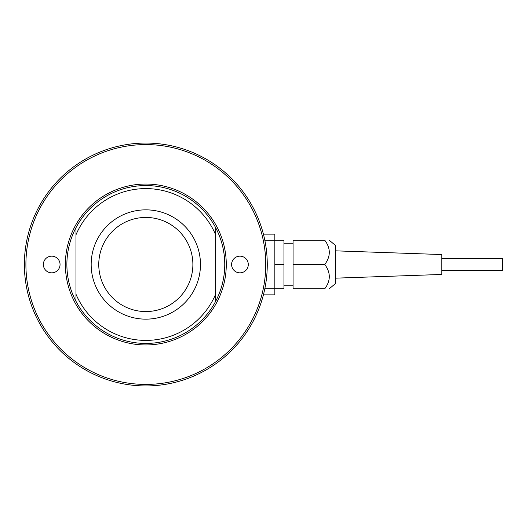 <?xml version="1.0" encoding="UTF-8"?>
<svg xmlns="http://www.w3.org/2000/svg" width="529" height="529" viewBox="0 0 529 529"><rect width="100%" height="100%" fill="white"/><g stroke="black" fill="none" stroke-linecap="round" stroke-linejoin="round"><path stroke-width="0.79" d="M267.264 264.5A121.439 121.439 0 0 0 85.103 159.328A121.439 121.439 0 0 0 85.103 369.672A121.439 121.439 0 0 0 267.264 264.5M265.743 264.5A119.924 119.924 0 0 1 85.863 368.356A119.924 119.924 0 0 1 85.863 160.644A119.924 119.924 0 0 1 265.743 264.5M226.273 264.5A80.454 80.454 0 0 1 105.595 334.176A80.454 80.454 0 0 1 105.595 194.824A80.454 80.454 0 0 1 226.273 264.5M60.055 264.5A8.352 8.352 0 0 1 47.531 271.727A8.352 8.352 0 0 1 47.531 257.273A8.352 8.352 0 0 1 60.055 264.5M248.286 264.5A8.352 8.352 0 0 1 235.762 271.727A8.352 8.352 0 0 1 235.762 257.273A8.352 8.352 0 0 1 248.286 264.5M441.827 270.57L502.55 270.57L502.55 258.43L441.827 258.43M335.571 278.161L441.827 274.452L441.827 254.548L335.571 250.839M264.811 240.212L283.961 240.212L283.961 288.788L274.849 288.788L274.849 234.142L263.402 234.142M324.76 264.5C330.797 272.594 330.797 280.694 324.76 288.788C330.797 288.788 330.797 288.788 324.76 288.788C330.797 288.788 330.797 288.788 324.76 288.788L293.066 288.788L293.066 240.212L324.76 240.212C330.797 240.212 330.797 240.212 324.76 240.212C330.797 240.212 330.797 240.212 324.76 240.212C330.797 248.306 330.797 256.406 324.76 264.5L293.066 264.5M283.961 264.5L274.849 264.5M263.402 294.858L274.849 294.858L274.849 288.788L264.811 288.788M329.236 288.788L335.571 283.478L335.571 245.522L329.236 240.212M215.647 294.25L215.647 227.688A78.933 78.933 0 0 1 215.647 301.312L215.647 294.25A75.898 75.898 0 0 1 75.991 294.25L75.991 301.312A78.933 78.933 0 0 1 75.991 227.688L75.991 234.75A75.898 75.898 0 0 1 215.647 234.75M75.991 234.75L75.991 294.25M192.88 264.5A47.055 47.055 0 0 1 122.292 305.253A47.055 47.055 0 0 1 122.292 223.747A47.055 47.055 0 0 1 192.88 264.5M200.471 264.5A54.646 54.646 0 0 0 118.496 217.174A54.646 54.646 0 0 0 118.496 311.826A54.646 54.646 0 0 0 200.471 264.5M215.647 227.688A78.933 78.933 0 0 0 75.991 227.688A78.933 78.933 0 0 0 145.819 343.433A78.933 78.933 0 0 0 215.647 301.312M283.961 285.753L293.066 285.753M283.961 243.247L293.066 243.247"/></g></svg>
